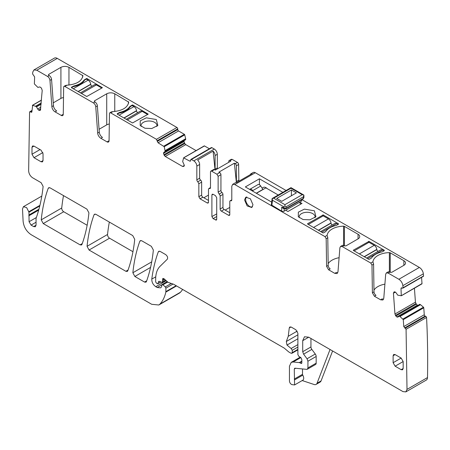 <?xml version="1.0" encoding="UTF-8"?>
<svg xmlns="http://www.w3.org/2000/svg" width="450" height="450" viewBox="0 0 450 450"><rect width="100%" height="100%" fill="white"/><g stroke="black" fill="none" stroke-linecap="round" stroke-linejoin="round"><path stroke-width="0.67" d="M282.859 192.341L259.414 178.802L245.351 186.924L271.665 202.118M299.593 202.236L285.733 210.24L287.944 211.517L302.006 203.394L299.593 202.236A2.841 1.643 60 0 1 300.386 204.328M259.414 178.802L259.414 184.731M337.708 272.858A4.545 2.627 -120 0 1 336.381 272.424L334.777 273.352L328.596 269.786L330.204 268.858A2.841 1.643 -120 0 1 328.196 265.416L326.588 266.344L326.171 238.669L324.968 236.604L234.804 184.545L232.672 184.337L231.789 186.289L231.789 200.014L231.435 200.79L230.782 200.807A1.704 0.984 60 0 0 230.13 200.818L231.789 199.862M327.105 235.749L327.139 235.35A17.049 9.844 180 0 1 343.575 226.181A1.136 0.658 180 0 1 344.413 226.373L358.059 234.248A5.681 3.279 180 0 1 359.719 236.571A5.681 3.279 180 0 1 358.059 238.888L345.904 245.908L343.896 245.672A3.409 1.969 -120 0 0 342.186 245.503L340.582 246.431L339.885 247.759L337.978 271.811L337.05 273.577L334.777 273.352M383.512 299.306A4.545 2.627 -120 0 1 382.191 298.868L380.582 299.796L374.406 296.229L376.009 295.301A2.841 1.643 -120 0 1 374.001 291.864L372.392 292.793L371.981 265.112L370.772 263.048L342.287 246.6L340.582 246.431M374.001 291.864L373.584 264.184A1.704 0.984 -120 0 0 373.247 263.042L372.943 261.799A17.049 9.844 180 0 1 389.379 252.624A1.136 0.658 180 0 1 390.223 252.816L403.864 260.696A5.681 3.279 180 0 1 405.529 263.014A5.681 3.279 180 0 1 403.864 265.331L391.708 272.351L389.7 272.121A3.409 1.969 -120 0 0 387.996 271.952L386.387 272.88L385.689 274.202L383.782 298.26L382.854 300.021L380.582 299.796M401.248 287.859L402.345 288.169L403.065 287.826L402.857 285.666C402.424 282.887 401.091 280.755 398.869 279.27L388.091 273.049L386.387 272.88M301.899 199.626L419.361 267.441L398.869 279.27M232.672 184.337L235.485 182.711A4.264 2.458 -120 0 1 236.616 182.542L252.084 173.61A4.264 2.458 -120 0 0 250.954 173.779L253.164 172.502A4.264 2.458 -120 0 1 255.296 172.716L286.076 190.485M304.408 209.121L298.356 212.136L298.311 216.748L303.081 219.538L309.848 219.825L315.945 216.748L314.404 210.803L304.408 209.121M307.53 223.751L323.201 214.937L338.468 223.751L338.468 224.213L338.468 223.751L338.468 224.213L336.662 225.259A1.991 1.147 180 0 1 335.97 225.518A17.617 10.17 180 0 0 325.862 231.356A1.991 1.147 180 0 1 325.412 231.756L323.601 232.796A0.568 0.326 180 0 1 322.796 232.796L307.53 223.982M353.334 250.431L368.606 259.245A0.568 0.326 180 0 0 369.411 259.245L371.216 258.199A1.991 1.147 180 0 0 371.666 257.799A17.617 10.17 180 0 1 381.774 251.966A1.991 1.147 180 0 0 382.466 251.708L384.277 250.661L384.277 250.194L369.006 241.38L369.006 242.308L374.237 245.329L359.37 253.912M369.006 241.38L353.334 250.194M384.277 250.661L384.277 250.194L384.277 250.661M299.796 202.118L301.404 201.189L301.899 199.581M285.733 210.24L284.124 211.168A1.704 0.984 180 0 1 281.711 211.168L281.711 207.157L286.132 208.299L285.469 208.828M271.834 205.459L272.509 200.284L272.132 198.54L290.993 187.65L290.993 188.224L273.713 198.197L272.132 198.54L271.339 204.874L281.711 211.168M252.984 204.789L251.747 207.518L247.151 205.92L244.547 199.912L245.784 197.184L250.38 198.782L252.984 204.789M262.058 188.117L263.199 187.453A5.681 3.279 60 0 1 267.3 188.691M229.781 214.588A1.704 0.984 60 0 1 229.427 215.37A1.704 0.984 60 0 1 228.572 215.286L229.781 214.588L229.781 201.594A1.704 0.984 60 0 1 230.13 200.818M228.572 215.286L221.344 211.106A1.704 0.984 60 0 1 220.134 209.019L220.134 196.031L222.947 194.406L222.947 207.399A1.704 0.984 60 0 0 224.156 209.486L229.781 212.732M219.133 194.079L221.946 192.454A1.704 0.984 -120 0 1 220.939 190.502L218.126 192.127L219.133 194.079A1.704 0.984 60 0 1 220.134 196.031M218.126 192.127L218.126 176.31L216.922 174.223L211.697 171.208L214.509 169.583L215.342 170.061L230.811 161.128L229.978 160.65L232.189 159.379L237.414 162.394L235.204 163.665L234.377 163.187L218.903 172.119L219.735 172.597L216.922 174.223M210.493 187.566L208.834 188.522L209.486 188.511A1.704 0.984 60 0 0 210.139 188.499A1.704 0.984 60 0 0 210.493 187.718L210.493 171.906A1.704 0.984 60 0 1 210.847 171.124A1.704 0.984 60 0 1 211.697 171.208M208.834 188.522L208.485 189.304L208.485 202.292L207.276 202.989L208.131 203.074L208.485 202.292M207.276 202.989L200.047 198.816L198.838 196.723L198.838 183.735L197.837 181.783A1.704 0.984 60 0 1 196.83 179.831L196.83 166.106L199.643 164.481L199.643 178.206A1.704 0.984 60 0 0 200.649 180.157L197.837 181.783M191.407 159.491L190.839 159.435L211.331 147.606A1.136 0.658 -120 0 1 211.899 147.662L191.407 159.491L193.815 160.886A4.264 2.458 60 0 1 196.83 166.106M190.839 159.435L190.603 160.65L189.799 161.117L190.367 161.173L190.603 160.65M189.799 161.117L183.623 157.871L182.666 161.544L184.376 165.431L183.966 166.343L182.588 166.461L165.268 156.465L164.273 155.413L184.764 143.584L183.971 141.536L184.388 140.462L163.89 152.297L163.479 153.208L183.971 141.373M209.357 148.748L204.497 145.941L183.623 157.871M163.479 153.208L164.273 155.413M165.127 151.583L185.619 139.748L185.67 138.746L184.725 134.848L164.233 146.678L165.189 151.453L163.89 152.297M164.233 146.678L158.057 142.791L156.448 139.309L110.683 112.888L112.849 111.634C122.338 110.807 127.631 107.646 128.734 102.144L128.734 102.122M36.782 70.222L33.941 69.941L54.433 58.106A5.681 3.279 -120 0 1 57.274 58.387L36.782 70.222L47.559 76.444A3.409 1.969 60 0 1 49.961 80.37L51.868 106.627A4.545 2.627 60 0 0 55.069 111.864L61.251 115.431A2.841 1.643 60 0 0 62.668 115.571A2.841 1.643 60 0 0 63.259 114.311L63.669 87.114A1.704 0.984 60 0 1 64.024 86.355A1.704 0.984 60 0 1 64.879 86.439L93.364 102.887A3.409 1.969 60 0 1 95.766 106.819L97.672 133.071A4.545 2.627 60 0 0 100.873 138.308L107.055 141.879A2.841 1.643 60 0 0 108.472 142.02A2.841 1.643 60 0 0 109.063 140.76L109.479 113.558A1.704 0.984 60 0 1 109.828 112.804A1.704 0.984 60 0 1 110.683 112.888M33.941 69.941L32.794 72.011L32.586 73.929L34.639 76.939L34.374 83.925L37.935 87.446L39.42 86.951L40.59 87.266L41.546 88.391L42.216 90.439L40.376 110.211M40.297 110.261L38.767 110.25L37.676 109.029L40.888 107.173M41.439 100.192L32.687 105.249L36.411 106.672L37.676 109.029M32.377 105.48L32.687 105.249L31.871 111.859L30.999 112.196L30.398 111.791L29.576 111.921L28.643 170.949C28.924 173.874 30.262 176.158 32.659 177.801L41.119 182.683L43.116 186.418C41.968 197.381 39.803 207.495 36.619 216.759L36.056 218.368L36.056 225.186L33.649 226.581L35.353 226.749L36.056 225.186M31.641 112.297L31.871 111.859M31.984 110.407L29.576 111.921M33.649 226.581L31.078 225.096L29.07 221.737L28.957 212.209L26.646 207.619L23.439 206.691L22.5 208.991L23.113 221.321C23.799 227.064 26.471 231.519 31.134 234.686L151.706 304.296L158.811 304.999L159.953 304.088C162.771 301.022 164.734 297.028 165.842 292.101L165.893 288.169L165.296 286.931L162.939 284.839L161.966 284.58L161.578 286.824L160.616 287.859L157.208 287.522L155.768 286.689C153.062 284.749 151.734 282.223 151.785 279.107C153.073 269.28 155.239 260.207 158.287 251.888L158.766 251.286L160.183 251.426L165.673 254.593C167.507 256.134 168.041 257.676 167.287 259.228L159.998 266.389C157.151 269.269 155.706 273.493 155.666 279.067L155.666 281.993L157.061 283.725L158.029 283.427L158.496 281.7L159.379 281.357L162.382 282.516L162.827 278.409L163.991 278.724L168.103 282.369L173.649 284.259L284.214 348.086L288.731 351.928L290.807 353.132L291.966 353.278L297.889 349.864M160.813 282.037L157.77 283.798L160.605 281.942M158.754 281.329L158.496 281.7L159.204 281.289M291.516 353.323L292.258 352.631L292.258 350.308L291.133 348.502L286.988 345.06L286.324 341.499L288.248 336.296L289.266 327.966L289.834 326.959L291.257 327.099L295.875 329.771L297.889 333.248L297.889 354.639L298.851 356.355L300.938 357.66L301.838 359.752L301.838 362.396L301.613 363.499L299.312 362.599L293.169 361.991L291.212 362.374L289.446 366.272L289.446 380.947C289.637 382.691 290.447 383.918 291.876 384.615L294.593 384.941L294.272 369.056L295.014 368.201L294.621 368.28M295.014 368.201L306.692 369.36L307.344 369.231L307.929 367.931L307.929 361.226L307.035 358.774L303.604 354.167L302.709 351.714L302.709 340.673L304.476 336.769L308.734 337.191L302.709 340.673M424.271 314.747L403.779 326.576L403.273 319.618L399.988 316.513L420.48 304.684L423.456 307.198A0.568 0.326 -120 0 1 423.765 307.789L424.271 314.747A1.136 0.658 -120 0 0 425.143 316.091L425.745 316.378A1.136 0.658 -120 0 1 426.566 317.458A880.211 508.191 -120 0 1 427.5 377.567A5.681 3.279 -120 0 1 426.324 380.059L405.832 391.894L402.992 391.613L308.734 337.191M405.832 391.894L407.008 389.396L406.074 329.287L403.779 326.576M399.988 316.513L420.418 304.644L419.732 304.312L399.111 316.142M399.127 316.136L419.732 304.312L399.099 316.147L399.926 316.474M399.099 316.147L397.896 317.104M397.98 317.048L397.024 317.07L417.516 305.241L416.346 304.206L415.44 302.175L414.422 288.208M394.189 291.887L393.435 293.214L394.948 314.01L395.854 316.035L397.024 317.07M394.273 291.842L395.201 291.983L396.231 292.95L397.716 295.161L401.276 295.751L401.012 288.467L401.743 287.882M401.276 295.751L422.01 283.59L421.56 277.38M402.345 288.169L423.557 275.991A880.206 508.191 -120 0 0 423.349 273.836A5.681 3.279 -120 0 0 419.361 267.441M372.392 292.793L374.406 296.229M326.588 266.344L328.596 269.786M40.027 149.574L31.989 154.215L31.989 147.257L32.58 145.958L33.998 146.098L31.989 147.257M43.037 160.594L41.029 161.752L42.452 161.899L43.037 160.594L43.037 153.636L41.029 150.154L33.998 146.098M41.029 161.752L33.998 157.697L31.989 154.215M403.161 361.553L401.152 358.071L395.123 354.589L393.705 354.448L393.114 355.753L393.114 362.711L395.123 366.188L401.152 369.669L402.57 369.81L403.161 368.511L403.161 361.553L395.123 366.188M80.078 244.845L43.234 223.577L41.237 219.847C42.407 208.373 44.73 197.871 48.212 188.336L48.684 187.734L50.108 187.875L86.923 209.132L88.92 212.856C87.761 224.331 85.444 234.844 81.973 244.384L81.495 244.986L80.078 244.845L82.26 243.585M215.516 195.683L213.103 194.287L212.265 194.197L211.899 194.985L211.899 216.562L213.103 218.649L216.377 220.118L216.72 219.347L216.72 197.769L215.516 195.683M146.711 280.794L144.529 282.06L145.946 282.201L146.424 281.593C149.889 272.048 152.201 261.534 153.354 250.059L151.357 246.33L141.744 240.778L140.321 240.638L139.849 241.239C136.367 250.774 134.038 261.276 132.862 272.751L134.859 276.474L150.564 267.412M144.529 282.06L134.859 276.474M87.058 246.302L89.055 250.031L125.882 271.294L127.305 271.434L127.778 270.832C131.248 261.287 133.566 250.779 134.724 239.304L132.727 235.575L95.94 214.335L94.517 214.194L94.039 214.796C90.557 224.331 88.234 234.833 87.058 246.302L107.55 234.472A2.841 1.643 -120 0 0 109.547 238.202L132.953 251.713M328.196 265.416L327.78 237.741A1.704 0.984 -120 0 0 327.437 236.593L327.105 235.778M328.168 263.666A17.049 9.844 180 0 1 339.098 257.704M373.973 290.115A17.049 9.844 180 0 1 384.902 284.147M402.84 288.186L423.332 276.356A1.136 0.658 -120 0 0 423.557 275.991M421.768 283.922A0.568 0.326 -120 0 0 422.01 283.59M417.819 305.342L417.516 305.241M158.811 304.999L179.303 293.169A14.209 8.201 -120 0 0 180.444 292.252A53.983 31.168 -120 0 0 182.627 289.44M57.274 58.387L176.94 127.479L156.448 139.309M184.725 134.848A0.568 0.326 -120 0 0 184.343 134.303L178.549 130.956A1.136 0.658 -120 0 1 177.744 129.566L177.744 128.869A1.136 0.658 -120 0 0 176.94 127.479M165.268 156.465L185.76 144.636L184.764 143.584M185.76 144.636L196.093 150.598M204.497 145.941A0.568 0.326 -120 0 0 204.114 146.036M211.899 147.662L214.307 149.051C216.141 150.317 217.142 152.055 217.322 154.271L217.322 167.957A1.704 0.984 -120 0 0 217.507 168.812M228.774 162.304L228.774 161.347A1.704 0.984 60 0 1 229.129 160.566L231.339 159.294L232.189 159.379M238.866 181.243L238.618 164.481A1.704 0.984 -120 0 0 237.414 162.394M63.512 195.615A198.883 114.829 -120 0 0 61.729 208.018A2.841 1.643 -120 0 0 63.726 211.748L87.142 225.264M109.339 222.069A198.883 114.829 -120 0 0 107.55 234.472M250.954 173.779A4.264 2.458 -120 0 0 250.239 174.673M314.938 217.755A7.954 4.596 0 0 0 315.084 216.883A7.954 4.596 0 0 0 315.079 216.692A7.954 4.596 0 0 0 304.886 212.473A7.954 4.596 0 0 0 299.171 216.883A7.954 4.596 0 0 0 299.317 217.755M221.946 192.454A1.704 0.984 60 0 1 222.947 194.406M220.939 190.502L220.939 174.684A1.704 0.984 -120 0 0 219.735 172.597M210.847 171.124L213.66 169.498A1.704 0.984 60 0 1 214.509 169.583M200.649 180.157A1.704 0.984 -120 0 1 201.651 182.109L201.651 195.103A1.704 0.984 -120 0 0 202.86 197.19L208.485 200.436M215.038 169.886L213.103 151.104L197.629 160.037A4.264 2.458 60 0 1 199.643 164.481M213.103 151.104A4.264 2.458 60 0 1 215.111 155.548L217.322 154.271M47.559 76.444L49.168 75.516L48.763 75.285L48.763 74.357L48.431 74.818L48.763 75.285M64.879 86.439L67.044 85.191C76.528 84.364 81.827 81.203 82.929 75.701L68.957 67.337C66.274 66.066 63.596 66.066 60.919 67.337L48.763 74.357M93.364 102.887L94.972 101.959L94.573 101.728L94.573 100.8L94.236 101.267L94.573 101.728M128.734 102.144L114.761 93.786C112.084 92.509 109.406 92.509 106.723 93.786L94.573 100.8M102.403 87.694L86.737 96.508L71.466 87.694L71.466 87.227L71.466 87.694L71.466 87.227L73.969 85.927C78.761 84.802 82.131 82.856 84.077 80.089L86.332 78.649A0.568 0.326 180 0 1 87.137 78.649L102.403 87.694M147.409 114.604L132.542 122.957L148.213 114.137L132.941 105.092L132.941 106.02M132.542 122.957L117.27 114.137L117.27 113.676L117.27 114.137L117.27 113.676L119.773 112.371C124.566 111.251 127.941 109.305 129.881 106.538L132.137 105.092A0.568 0.326 180 0 1 132.941 105.092M151.734 128.537L157.832 125.466L156.291 119.52L146.295 117.832L140.243 120.847L140.197 125.466L144.968 128.25L151.734 128.537M112.849 111.634L111.426 111.881L109.828 112.804M109.029 141.126A2.841 1.643 60 0 1 108.664 140.951L107.055 141.879M99.073 129.285L106.723 124.869A5.681 3.279 180 0 1 109.316 124.014M100.873 138.308L102.482 137.385A4.545 2.627 60 0 1 99.281 132.142L97.374 105.891A3.409 1.969 60 0 0 94.972 101.959M67.044 85.191L65.633 85.427L64.024 86.355M63.225 114.677A2.841 1.643 60 0 1 62.854 114.502L61.251 115.431M53.269 102.842L60.919 98.421A5.681 3.279 180 0 1 63.512 97.566M55.069 111.864L56.678 110.936A4.545 2.627 60 0 1 53.471 105.699L51.57 79.442A3.409 1.969 60 0 0 49.168 75.516M332.601 350.972L321.058 380.931A5.681 3.279 -120 0 1 320.124 382.084L316.108 384.401A5.681 3.279 -120 0 1 314.1 384.502L302.197 380.554M294.593 384.941L302.827 380.188A4.264 2.458 -120 0 0 302.76 375.148L294.525 379.907M302.507 368.944L302.507 374.327A1.136 0.658 -120 0 0 302.76 375.148M307.344 369.231L315.579 364.478A2.841 1.643 -120 0 0 316.17 363.173L316.17 356.468A2.841 1.643 -120 0 0 315.27 354.021L311.844 349.408L303.604 354.167M310.944 338.468L310.944 346.961A2.841 1.643 -120 0 0 311.844 349.408M426.566 317.458L406.074 329.287M217.322 167.957L215.111 169.234L215.111 155.548M215.111 169.234A1.704 0.984 -120 0 0 215.274 170.027M229.129 160.566A1.704 0.984 60 0 1 229.978 160.65M236.655 182.52A1.704 0.984 60 0 1 236.407 181.53L236.407 165.757A1.704 0.984 -120 0 0 235.204 163.665M234.377 163.187L236.368 182.514M229.781 207.399L225.157 210.066M203.861 197.769L208.485 195.103M73.277 88.74L88.144 80.156L86.332 79.11L84.527 80.156A17.617 10.17 0 0 1 73.277 86.647L71.466 87.694M119.081 115.183L133.948 106.599L132.137 105.559L130.331 106.599A17.617 10.17 0 0 1 119.081 113.096L117.27 114.137M156.825 126.467A7.954 4.596 0 0 0 156.971 125.595A7.954 4.596 0 0 0 149.344 121.011A7.954 4.596 0 0 0 146.773 121.191A7.954 4.596 0 0 0 141.058 125.595A7.954 4.596 0 0 0 141.069 125.786L141.204 126.467M316.108 384.401A5.681 3.279 -120 0 0 317.042 383.248L330.047 349.498M377.972 251.426A1.704 0.984 -120 0 1 376.847 249.593L376.824 249.396A3.696 2.132 -120 0 0 374.237 245.329M383.873 250.892L382.466 250.082A3.696 2.132 -120 0 0 380.621 249.896L366.519 258.041M354.139 250.892L369.006 242.308M147.409 114.373L142.178 111.353A3.696 2.132 60 0 0 140.327 111.167L126.225 119.306M137.678 112.697A1.704 0.984 60 0 1 136.553 110.863L136.53 110.666A3.696 2.132 60 0 0 133.948 106.599M308.334 224.449L323.201 215.865L328.433 218.886L313.566 227.469M332.168 224.983A1.704 0.984 -120 0 1 331.043 223.144L331.014 222.947A3.696 2.132 -120 0 0 328.433 218.886M338.068 224.449L336.662 223.633A3.696 2.132 -120 0 0 334.811 223.453L320.709 231.593M101.604 88.155L86.737 96.508M101.604 87.924L96.367 84.904A3.696 2.132 60 0 0 94.522 84.724L80.421 92.863M91.873 86.248A1.704 0.984 60 0 1 90.748 84.414L90.726 84.218A3.696 2.132 60 0 0 88.144 80.156M291.397 189.962L276.733 198.433L281.756 201.33L296.421 192.864L291.397 189.962L291.397 195.761M272.509 200.284L283.719 206.758L284.929 206.061L284.929 204.671L273.713 198.197M303.907 197.499L303.412 198.326L286.132 208.299L286.132 206.758L284.929 206.061M286.132 206.758L303.412 196.785L303.907 195.103L302.203 194.698L284.929 204.671M290.993 187.65L303.907 195.103L303.907 197.516L303.171 198.849A1.136 0.658 60 0 0 303.176 198.844A1.136 0.658 60 0 0 303.412 198.326L303.412 196.785M272.132 198.54L272.52 198.709M283.14 208.367L281.711 207.157M283.719 206.758L283.719 207.911L284.586 208.907L285.896 208.822L303.176 198.844M256.427 193.32L265.871 187.869L278.241 195.007M285.93 210.122A2.841 1.643 60 0 1 286.161 210.487M252.512 206.752L252.512 206.747A5.681 3.279 60 0 1 252.512 206.752A5.681 3.279 60 0 1 248.13 205.228A5.681 3.279 60 0 1 245.649 199.507A5.681 3.279 60 0 1 246.825 196.909A5.681 3.279 60 0 1 246.831 196.903L246.831 196.903M256.264 193.224L262.89 189.399L260.702 186.019A2.841 1.643 60 0 0 257.991 184.59L249.958 189.231A2.841 1.643 60 0 1 252.669 190.659L253.176 191.441M327.139 235.35L324.968 236.604M343.896 245.672L342.287 246.6M372.943 261.799L370.772 263.048M389.7 272.121L388.091 273.049M255.296 172.716L234.804 184.545M327.78 237.741L326.171 238.669M343.575 226.181L343.575 245.514M344.413 226.373L344.413 245.964M358.059 234.248L358.059 238.888M373.584 264.184L371.981 265.112M389.379 252.624L389.379 271.957M390.223 252.816L390.223 272.413M403.864 260.696L403.864 265.331M423.349 273.836L402.857 285.666M322.796 214.937L322.796 216.096M323.201 214.937L323.201 215.865M368.606 241.38L368.606 242.544M231.773 200.233L230.782 200.807M221.344 211.106L224.156 209.486M220.134 209.019L222.947 207.399M220.939 174.684L218.126 176.31M209.486 188.511L210.476 187.937M202.86 197.19L200.047 198.816M201.651 195.103L198.838 196.723M201.651 182.109L198.838 183.735M196.83 179.831L199.643 178.206M193.815 160.886L214.307 149.051M182.588 166.461L184.376 165.431M163.89 154.755L184.388 142.926M163.479 153.366L183.971 141.536M165.189 151.453L185.681 139.618M165.189 150.654L185.681 138.825M165.178 150.576L185.67 138.746M184.343 134.303L163.851 146.138M178.549 130.956L158.057 142.791M177.744 129.566L157.252 141.396M177.744 128.869L157.252 140.704M97.672 133.071L99.281 132.142M95.766 106.819L97.374 105.891M51.868 106.627L53.471 105.699M49.961 80.37L51.57 79.442M39.797 110.469L40.528 110.042M38.767 110.25L40.736 109.114M38.627 110.154L40.748 108.928M36.551 106.83L41.124 104.192M36.411 106.672L41.147 103.939M35.724 106.206L41.214 103.033M35.663 106.172L41.22 102.966M31.883 111.69L30.999 112.196M31.944 110.897L30.398 111.791M39.926 205.341L28.862 211.725M39.774 205.965L28.957 212.209M36.056 222.216L31.078 225.096M36.186 217.631L29.07 221.737M38.683 210.127L28.806 215.831M38.931 209.233L28.907 215.021M180.444 292.252L159.953 304.088M176.541 285.924L165.842 292.101M176.147 285.699L165.893 291.617M173.076 284.023L165.893 288.169M171.203 283.517L165.296 286.931M167.754 282.054L162.939 284.839M161.713 284.918L157.208 287.522M166.191 280.671L155.768 286.689M155.756 276.817L151.785 279.107M159.519 251.173L158.287 251.888M165.623 280.164L162.675 281.863M164.756 279.399L162.675 280.597M164.104 278.82L162.551 279.72M297.889 349.38L292.258 352.631M297.889 347.057L292.258 350.308M297.889 344.61L291.133 348.502M297.889 338.771L286.988 345.06M297.889 334.822L286.324 341.499M297.208 331.121L288.248 336.296M290.993 326.97L289.266 327.966M301.905 362.852L300.898 363.431M301.702 361.575L299.694 362.734M301.702 361.221L299.312 362.599M300.814 357.581L293.169 361.991M302.507 374.327L294.272 379.08M295.644 368.263L294.272 369.056M316.17 363.173L307.929 367.931M316.17 356.468L307.929 361.226M315.27 354.021L307.035 358.774M310.944 346.961L302.709 351.714M427.5 377.567L407.008 389.396M425.745 316.378L405.253 328.207M425.143 316.091L404.651 327.921M423.765 307.789L403.273 319.618M423.456 307.198L402.964 319.027M396.883 317.002L417.375 305.173M395.854 316.035L416.346 304.206M395.443 315.399L415.935 303.564M394.948 314.01L415.44 302.175M393.435 293.214L395.387 292.089M393.761 292.219L394.493 291.797M401.895 287.955L401.012 288.467M42.863 152.578L33.998 157.697M403.161 368.511L401.152 369.669M401.152 358.071L393.114 362.711M395.123 354.589L393.114 355.753M63.726 211.748L43.234 223.577M61.729 208.018L41.237 219.847M49.444 187.622L48.212 188.336M216.72 219.319L215.516 220.039M216.72 216.489L213.103 218.649M216.72 213.874L211.899 216.562M213.126 194.304L211.899 194.985M151.695 261.877L132.862 272.751M141.081 240.531L139.849 241.239M109.547 238.202L89.055 250.031M95.276 214.082L94.039 214.796M128.064 270.034L125.882 271.294M238.618 164.481L236.407 165.757M236.407 181.53L238.618 180.253M60.919 98.421L60.919 67.337M68.957 85.05L68.957 67.337M82.597 77.332L82.597 75.212M106.723 124.869L106.723 93.786M114.761 111.499L114.761 93.786M128.402 103.776L128.402 101.661M73.277 86.647L73.277 86.186M73.969 86.507L73.969 85.927M84.077 80.859L84.077 80.089M84.527 80.156L84.527 79.689M86.332 78.649L86.332 79.11M87.137 78.649L87.137 79.577M119.081 113.096L119.081 112.629M119.773 112.956L119.773 112.371M129.881 107.302L129.881 106.538M130.331 106.599L130.331 106.138M132.137 105.092L132.137 105.559M321.058 380.931L317.042 383.248M376.824 249.396L364.185 256.691M376.847 249.593L364.365 256.798M382.466 250.082L367.599 258.666M127.311 119.936L142.178 111.353M124.076 118.069L136.553 110.863M123.891 117.962L136.53 110.666M331.014 222.947L318.375 230.248M331.043 223.144L318.561 230.349M336.662 223.633L321.795 232.217M81.501 93.487L96.367 84.904M78.266 91.62L90.748 84.414M78.086 91.513L90.726 84.218M290.993 188.224L302.203 194.698M284.124 211.168L284.124 208.732M301.404 201.189L301.404 199.868M252.669 190.659L260.702 186.019M204.21 145.912L183.718 157.742M41.451 100.091L32.49 105.261M41.805 196.088L23.434 206.691M167.192 281.559L161.966 284.58M165.949 280.457L162.382 282.516M300.189 357.188L291.212 362.374M421.892 283.894L401.4 295.723M283.095 208.35L284.591 208.907"/></g></svg>
